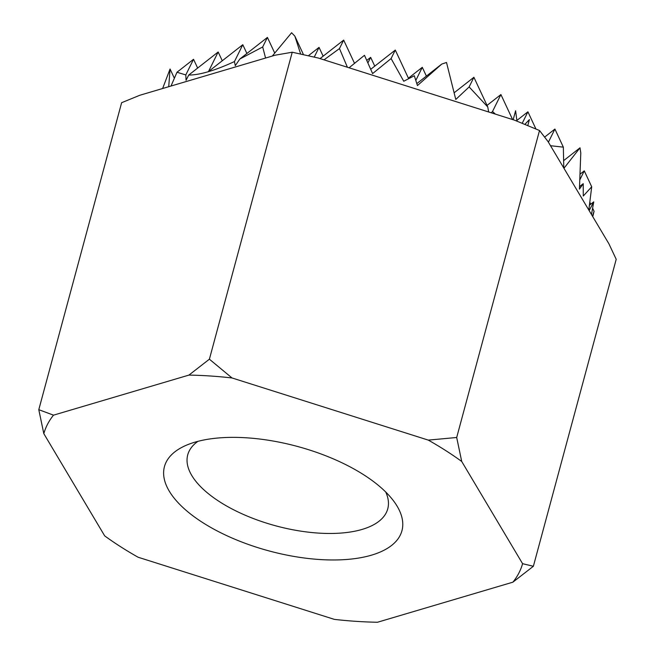 <?xml version="1.0" encoding="UTF-8"?>
<svg xmlns="http://www.w3.org/2000/svg" width="655" height="655" viewBox="0 0 655 655"><rect width="100%" height="100%" fill="white"/><g stroke="black" fill="none" stroke-linecap="round" stroke-linejoin="round"><path stroke-width="0.98" d="M334.386 619.384L138.099 557.233A248.057 109.172 -164.9 0 1 104.685 535.88L43.819 433.659L38.792 409.678L121.625 102.704L139.818 95.262L275.231 55.184L292.228 52.22L318.338 58.049L514.617 120.201L539.515 130.517L548.03 141.554L608.904 243.775L616.208 259.298L533.375 566.272L512.898 582.172L377.485 622.25A248.057 109.172 -164.9 0 1 334.386 619.384M363.787 474.826A123.001 54.136 -164.9 0 0 186.601 445.122A123.001 54.136 -164.9 0 0 269.099 550.937A123.001 54.136 -164.9 0 0 393.622 500.985A123.001 54.136 -164.9 0 0 363.787 474.826M197.957 441.331A103.588 45.588 -164.9 0 0 187.731 454.857A103.588 45.588 -164.9 0 0 275.861 525.859A103.588 45.588 -164.9 0 0 387.752 508.829A103.588 45.588 -164.9 0 0 385.713 491.987M525.318 123.951L529.412 119.57L527.946 125.007M529.412 119.57L525.277 123.934M550.511 145.713L563.349 147.154L563.767 167.983M548.407 142.192L554.908 129.06L563.349 147.154M349.066 67.784L364.475 55.298L372.605 73.589L391.092 58.557L403.75 81.261L414.32 75.743L417.44 85.576L441.765 64.067L416.817 83.603M441.765 64.067L446.505 62.471L455.782 99.47L469.136 86.935L473.909 77.29L454.185 92.74M563.947 168.286L580.011 147.809L580.788 152.926L579.429 189.115L583.212 183.695L583.277 196.009L591.711 186.79L588.82 210.05M579.88 179.757L584.276 170.865L591.711 186.79M391.092 58.557L395.293 50.067L370.755 69.274M592.439 216.125L594.069 211.295L592.759 216.674M589.852 202.272L590.753 204.196M592.636 208.233L594.069 211.295M324.02 59.851L339.478 48.56L343.67 40.094L320.049 58.598M314.367 56.838L319.042 47.381L323.144 56.166M319.042 47.381L308.89 55.331M185.799 74.924L193.544 59.278L176.973 72.255L185.799 74.924L186.069 80.278L188.714 75.055C199.701 75.055 214.938 70.56 234.449 61.57L242.8 44.704L208.478 71.575L218.172 51.991L222.274 60.776M162.62 88.515L170.063 69.004L174.361 78.223M193.544 59.278L197.646 68.063M242.8 44.704L246.894 53.489M234.449 61.57L235.268 65.672L239.836 59.015L262.688 46.972L267.42 37.417L274.715 53.039M272.275 56.06L291.598 32.75L294.848 36.131L303.191 53.997M343.67 40.094L354.494 63.281M367.938 62.872L370.665 57.353L366.808 60.375M370.665 57.353L374.766 66.139M395.293 50.067L408.63 78.649M415.81 80.409L422.287 67.326L408.417 78.182M422.287 67.326L426.389 76.111M473.909 77.29L487.778 106.994L488.663 111.98M491.225 112.791L492.519 111.506L500.911 94.549L487.042 105.414M500.911 94.549L512.587 119.554M513.176 119.742L515.6 110.744L516.926 120.946M522.436 122.862L527.914 111.808L516.861 120.454M527.914 111.808L535.716 128.536M554.908 129.06L544.993 136.829M580.011 147.809L563.652 160.614M583.212 183.695L579.56 186.56M584.276 170.865L580.117 174.124M589.156 210.623L593.749 201.846L589.475 205.195M512.898 582.172A248.057 109.172 -164.9 0 0 522.584 563.685L533.375 566.272M461.718 461.464A248.057 109.172 -164.9 0 0 428.296 440.111L456.691 437.491L461.718 461.464L522.584 563.685M232.017 377.96A248.057 109.172 -164.9 0 0 188.918 375.094L209.395 359.194L232.017 377.96L428.296 440.111M38.792 409.678L53.505 415.164L188.918 375.094M53.505 415.164A248.057 109.172 -164.9 0 0 43.819 433.659M209.395 359.194L292.228 52.22M456.691 437.491L539.515 130.517M492.519 111.506L495.368 114.101M469.136 86.935L487.778 106.994M339.478 48.56L347.404 67.252M294.848 36.131L300.473 53.456M262.688 46.972L265.57 58.041M171.012 86.026L176.973 72.255M170.063 69.004L168.728 86.706M593.749 201.846L591.473 214.512M218.172 51.991L188.714 75.055M267.42 37.417L239.836 59.015"/></g></svg>
